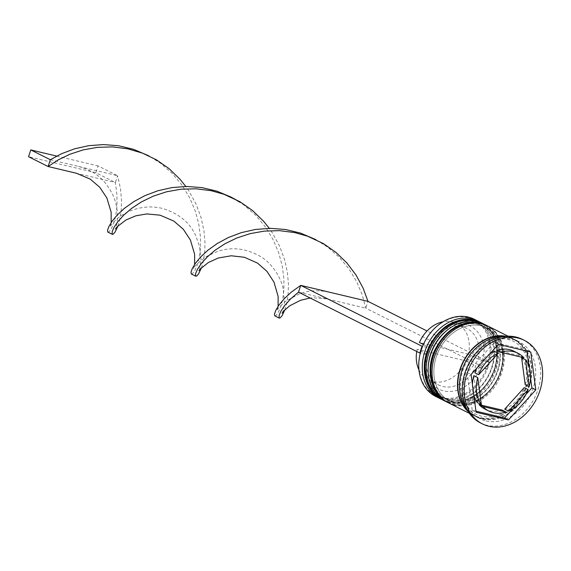 <?xml version="1.0" encoding="UTF-8"?>
<svg xmlns="http://www.w3.org/2000/svg" width="571" height="571" viewBox="0 0 571 571"><rect width="100%" height="100%" fill="white"/><g stroke="black" fill="none" stroke-linecap="round" stroke-linejoin="round"><path stroke-width="0.43" stroke-dasharray="2.85 2.14" d="M418.95 369.894A31.641 25.103 116.6 0 0 428.607 380.008A31.641 25.103 116.6 0 0 432.975 381.592A31.641 25.103 116.6 0 0 466.186 360.943L417.18 349.295L426.958 354.206L426.102 354.512A35.231 27.95 116.6 0 0 443.603 390.878A35.231 27.95 116.6 0 0 480.739 367.503L487.049 369.002L489.283 362.214L482.973 360.715A35.231 27.95 116.6 0 0 465.472 324.357A35.231 27.95 116.6 0 0 428.329 347.725L422.704 346.39A42.425 33.653 -63.4 0 1 467.699 317.569A42.425 33.653 -63.4 0 1 488.598 362.057A42.425 33.653 -63.4 0 1 486.371 368.845A42.425 33.653 -63.4 0 1 441.369 397.666A42.425 33.653 -63.4 0 1 420.47 353.178L420.32 353.142M435.58 396.374A43.139 34.224 116.6 0 0 441.533 398.537A43.139 34.224 116.6 0 0 487.177 369.537A43.139 34.224 116.6 0 0 474.273 319.253M446.9 398.858A40.984 32.518 116.6 0 0 490.261 371.307A40.984 32.518 116.6 0 0 477.998 323.536A40.984 32.518 116.6 0 0 472.338 321.48A40.984 32.518 116.6 0 0 428.985 349.031A40.984 32.518 116.6 0 0 441.24 396.802A40.984 32.518 116.6 0 0 446.9 398.858A40.984 32.518 -63.4 0 1 427.672 352.571A40.984 32.518 -63.4 0 1 472.338 321.48A40.984 32.518 -63.4 0 1 491.567 367.767A40.984 32.518 -63.4 0 1 446.9 398.858M478.948 321.63A43.139 34.224 -63.4 0 1 490.375 372.056A43.139 34.224 -63.4 0 1 445.059 400.307A43.139 34.224 -63.4 0 1 440.277 398.701M452.767 401.806A40.984 32.518 116.6 0 0 496.128 374.248A40.984 32.518 116.6 0 0 483.873 326.484A40.984 32.518 116.6 0 0 478.212 324.421A40.984 32.518 116.6 0 0 434.852 351.979A40.984 32.518 116.6 0 0 447.107 399.743A40.984 32.518 116.6 0 0 452.767 401.806A40.984 32.518 -63.4 0 1 433.539 355.519A40.984 32.518 -63.4 0 1 478.212 324.421A40.984 32.518 -63.4 0 1 497.441 370.707A40.984 32.518 -63.4 0 1 452.767 401.806M484.815 324.578A43.139 34.224 -63.4 0 1 496.249 375.004A43.139 34.224 -63.4 0 1 450.926 403.247A43.139 34.224 -63.4 0 1 446.144 401.641M486.135 420.92A43.139 34.224 116.6 0 0 531.779 391.913A43.139 34.224 116.6 0 0 518.875 341.629A43.139 34.224 116.6 0 0 512.915 339.467A43.139 34.224 116.6 0 0 467.278 368.466A43.139 34.224 116.6 0 0 480.182 418.75A43.139 34.224 116.6 0 0 486.135 420.92M480.525 422.947A46.736 37.079 116.6 0 0 486.977 425.295A46.736 37.079 116.6 0 0 536.419 393.869A46.736 37.079 116.6 0 0 522.444 339.402M449.641 400.235A40.984 32.518 116.6 0 0 492.994 372.677A40.984 32.518 116.6 0 0 480.739 324.913A40.984 32.518 116.6 0 0 475.079 322.851A40.984 32.518 116.6 0 0 431.726 350.408A40.984 32.518 116.6 0 0 443.981 398.173A40.984 32.518 116.6 0 0 449.641 400.235A40.984 32.518 116.6 0 0 494.308 369.137A40.984 32.518 116.6 0 0 475.079 322.851A40.984 32.518 116.6 0 0 430.413 353.949A40.984 32.518 116.6 0 0 449.641 400.235M443.01 400.107A43.139 34.224 116.6 0 0 448.97 402.269A43.139 34.224 116.6 0 0 494.607 373.263A43.139 34.224 116.6 0 0 481.71 322.979M455.508 403.176A40.984 32.518 116.6 0 0 498.861 375.625A40.984 32.518 116.6 0 0 486.606 327.854A40.984 32.518 116.6 0 0 480.946 325.798A40.984 32.518 116.6 0 0 437.593 353.349A40.984 32.518 116.6 0 0 449.848 401.12A40.984 32.518 116.6 0 0 455.508 403.176A40.984 32.518 116.6 0 0 500.175 372.085A40.984 32.518 116.6 0 0 480.946 325.798A40.984 32.518 116.6 0 0 436.28 356.889A40.984 32.518 116.6 0 0 455.508 403.176M448.877 403.047A43.139 34.224 116.6 0 0 454.837 405.217A43.139 34.224 116.6 0 0 500.474 376.21A43.139 34.224 116.6 0 0 487.577 325.927M468.277 411.691A43.139 34.224 116.6 0 0 474.308 415.809A43.139 34.224 116.6 0 0 480.268 417.972A43.139 34.224 116.6 0 0 525.905 388.972A43.139 34.224 116.6 0 0 513.008 338.689A43.139 34.224 116.6 0 0 507.048 336.519A43.139 34.224 116.6 0 0 506.099 336.312M466.628 408.779A43.139 34.224 116.6 0 0 476.264 416.787A43.139 34.224 116.6 0 0 482.224 418.957A43.139 34.224 116.6 0 0 527.861 389.95A43.139 34.224 116.6 0 0 514.963 339.666A43.139 34.224 116.6 0 0 509.004 337.504A43.139 34.224 116.6 0 0 502.78 336.726M417.18 349.295A31.641 25.103 116.6 0 0 416.744 351.486M426.958 354.206A31.641 25.103 116.6 0 0 438.392 384.911A31.641 25.103 116.6 0 0 442.761 386.503A31.641 25.103 116.6 0 0 475.964 365.854L466.186 360.943M426.102 354.512L420.47 353.178A42.425 33.653 116.6 0 1 422.704 346.39L422.569 346.361M480.739 367.503L475.964 365.854M504.721 409.129A32.354 25.674 116.6 0 0 524.242 387.638M485.015 409.114A32.354 25.674 116.6 0 0 502.159 410.092M472.41 384.469A32.354 25.674 116.6 0 0 473.901 395.703M490.175 353.442A32.354 25.674 116.6 0 0 476.906 368.045M523.921 357.753L520.01 355.79A32.354 25.674 116.6 0 0 514.036 351.272M512.787 408.907L526.062 394.297M527.004 351.165L526.869 350.102L494.507 342.407L467.171 372.499L472.188 410.285L475.957 411.177M472.188 410.285L476.1 412.248M467.171 372.499L471.082 374.462M494.507 342.407L498.419 344.37M526.869 350.102L530.78 352.064M530.559 377.874L529.067 366.646M477.442 402.641L473.851 375.661M474.815 372.749L494.336 351.258M496.898 350.294L520.01 355.79M525.199 384.726A32.354 25.674 116.6 0 0 521.616 357.739M482.973 360.715L478.198 359.066A31.641 25.103 116.6 0 0 466.764 328.361A31.641 25.103 116.6 0 0 429.192 347.418L428.329 347.725M478.198 359.066L468.413 354.156A31.641 25.103 116.6 0 0 456.986 323.45A31.641 25.103 116.6 0 0 443.11 321.751M423.368 344.491L429.192 347.418M468.413 354.156L419.414 342.507M298.505 292.159L365.761 308.154L367.995 301.367M487.049 369.002L365.761 308.154L362.271 295.014L356.725 281.788L349.067 269.055L339.367 257.378L327.818 247.236L315.834 239.62M489.283 362.214L427.037 330.987M274.865 315.899L276.15 315.356L278.277 312.487L280.611 307.205L282.645 299.639L283.894 290.025L283.901 278.748L282.302 266.272L278.812 253.131L273.259 239.906L265.601 227.179L255.901 215.503L244.352 205.36L240.091 202.362M107.94 232.147L109.225 231.598L111.345 228.728L113.679 223.454L115.72 215.881L116.962 206.274L116.969 194.996L115.371 182.513L76.393 173.249M117.983 226.016L119.56 220.691L121.102 211.684L121.544 200.878L120.481 188.723L117.605 175.725L115.371 182.513L95.807 172.699L28.55 156.711M284.908 309.775L286.492 304.45L288.034 295.443L288.469 284.636L287.406 272.481L284.529 259.484L279.633 246.222L272.631 233.282L269.262 228.343M50.341 159.737L117.605 175.725L98.041 165.911L95.807 172.699M191.406 274.023L192.691 273.473L194.811 270.611L197.145 265.329L199.179 257.757L200.428 248.149L200.435 236.872L198.836 224.396L195.346 211.256L189.793 198.03L182.135 185.304L172.435 173.62L160.886 163.477L148.903 155.869M201.442 267.892L203.026 262.574L204.568 253.56L205.01 242.761L203.947 230.598L201.063 217.608L196.174 204.347L189.165 191.399L185.796 186.46M56.715 156.09L98.041 165.911M441.64 399.415A43.139 34.224 116.6 0 0 447.407 401.484A43.139 34.224 116.6 0 0 492.987 372.606A43.139 34.224 116.6 0 0 480.339 322.294M441.84 399.514L447.964 401.741C467.271 404.404 482.374 395.218 493.273 374.176C502.587 354.206 496.763 329.981 480.532 322.394A43.139 34.224 -63.4 0 1 493.437 372.677A43.139 34.224 -63.4 0 1 447.792 401.677A43.139 34.224 -63.4 0 1 442.425 399.8M447.514 402.362A43.139 34.224 116.6 0 0 453.274 404.425A43.139 34.224 116.6 0 0 498.861 375.554A43.139 34.224 116.6 0 0 486.207 325.242M447.707 402.462L453.838 404.689C473.138 407.351 488.241 398.158 499.14 377.124C508.454 357.146 502.63 332.929 486.399 325.334A43.139 34.224 -63.4 0 1 499.304 375.618A43.139 34.224 -63.4 0 1 453.667 404.625A43.139 34.224 -63.4 0 1 448.299 402.748M482.338 418.614A42.782 33.939 116.6 0 0 528.967 386.153A42.782 33.939 116.6 0 0 508.897 337.839A42.782 33.939 116.6 0 0 462.267 370.301A42.782 33.939 116.6 0 0 482.338 418.614M504.793 336.44A42.782 33.939 -63.4 0 1 506.934 336.861A42.782 33.939 -63.4 0 1 527.004 385.175A42.782 33.939 -63.4 0 1 480.382 417.637A42.782 33.939 -63.4 0 1 467.599 410.57M507.498 339.103L513.015 341.108C519.132 344.227 523.578 349.366 526.355 356.511L528.732 370.829C528.589 378.173 526.776 385.318 523.307 392.277C512.423 410.934 498.576 418.971 481.774 416.373L476.257 414.368C460.94 407.423 455.565 382.991 465.886 363.363C476.749 344.599 490.625 336.512 507.498 339.103M477.998 323.536L480.739 324.913M483.873 326.484L486.606 327.854M508.083 336.219L513.008 338.689M514.963 339.666L518.875 341.629M428.607 380.008L438.392 384.911M476.264 416.787L480.182 418.75M469.391 413.34L474.308 415.809M447.107 399.743L449.848 401.12M441.24 396.802L443.981 398.173M456.986 323.45L466.764 328.361M326.79 298.883L312.844 297.755L310.174 298.019M282.095 313.215L282.417 312.544C283.202 311.502 283.88 307.812 284.444 301.459L283.13 288.676C281.539 279.34 272.845 263.881 261.204 256.95C246.779 248.428 232.269 246.565 217.694 251.361L206.359 256.529C197.637 263.11 193.383 267.149 193.598 268.655L194.625 264.473M78.627 166.461C97.027 171.728 105.3 180.743 112.273 193.805C115.685 200.642 117.44 208.401 117.533 217.08C117.005 223.811 116.32 227.715 115.485 228.785L115.171 229.456M323.557 244.238C318.147 240.42 309.182 236.644 307.505 236.187M156.625 160.48C151.222 156.661 142.258 152.892 140.573 152.428M329.017 292.095C318.233 289.904 308.511 290.432 299.839 293.68L285.843 301.117C279.918 306.37 276.992 309.511 277.063 310.531L278.091 306.349M111.167 222.59L110.132 226.78C111.074 224.796 120.295 211.206 142.436 207.559C148.888 206.531 155.519 206.816 162.335 208.401C178.83 213.426 190 222.597 195.846 235.916L199.586 246.451L200.992 259.255C200.442 265.8 199.764 269.605 198.951 270.661L198.629 271.332"/><path stroke-width="0.86" d="M477.799 321.016L474.273 319.253A43.139 34.224 116.6 0 0 468.313 317.083A43.139 34.224 116.6 0 0 422.676 346.09A43.139 34.224 116.6 0 0 435.58 396.374L439.099 398.144A43.139 34.224 -63.4 0 1 426.202 347.86A43.139 34.224 -63.4 0 1 471.839 318.854A43.139 34.224 -63.4 0 1 477.799 321.016A43.139 34.224 -63.4 0 1 478.948 321.63M446.144 401.641A43.139 34.224 -63.4 0 1 444.966 401.085A43.139 34.224 -63.4 0 1 432.069 350.801A43.139 34.224 -63.4 0 1 477.706 321.801A43.139 34.224 -63.4 0 1 483.666 323.964A43.139 34.224 -63.4 0 1 484.815 324.578M524.399 340.38L522.444 339.402A46.736 37.079 116.6 0 0 515.991 337.054A46.736 37.079 116.6 0 0 466.55 368.473A46.736 37.079 116.6 0 0 480.525 422.947L482.481 423.932A46.736 37.079 116.6 0 0 488.933 426.273A46.736 37.079 116.6 0 0 538.374 394.854A46.736 37.079 116.6 0 0 524.399 340.38A46.736 37.079 116.6 0 0 517.947 338.032A46.736 37.079 116.6 0 0 468.505 369.458A46.736 37.079 116.6 0 0 482.481 423.932M483.666 323.964L481.71 322.979A43.139 34.224 116.6 0 0 475.75 320.816A43.139 34.224 116.6 0 0 430.113 349.823A43.139 34.224 116.6 0 0 443.01 400.107L444.966 401.085M508.083 336.219L487.577 325.927A43.139 34.224 116.6 0 0 481.617 323.764A43.139 34.224 116.6 0 0 435.98 352.764A43.139 34.224 116.6 0 0 448.877 403.047L469.391 413.34M513.479 351.608A32.354 25.674 116.6 0 0 500.81 352.257L496.898 350.294A32.354 25.674 116.6 0 1 509.568 349.645A32.354 25.674 116.6 0 1 514.036 351.272L517.954 353.235A32.354 25.674 116.6 0 0 513.479 351.608M416.744 351.486A31.641 25.103 116.6 0 0 418.95 369.894M508.633 411.091A32.354 25.674 116.6 0 0 528.154 389.6L524.242 387.638L504.721 409.129L508.633 411.091L528.154 389.6M479.048 404.596L482.959 406.559A32.354 25.674 116.6 0 0 488.926 411.077A32.354 25.674 116.6 0 0 506.07 412.055L502.159 410.092L479.048 404.596A32.354 25.674 116.6 0 0 485.015 409.114L488.926 411.077M472.41 384.469A32.354 25.674 116.6 0 1 473.851 375.661L477.77 377.624A32.354 25.674 116.6 0 0 481.353 404.603L477.442 402.641A32.354 25.674 116.6 0 1 473.901 395.703M490.175 353.442A32.354 25.674 116.6 0 1 494.336 351.258L498.247 353.221A32.354 25.674 116.6 0 0 478.726 374.712L474.815 372.749A32.354 25.674 116.6 0 1 476.906 368.045M500.81 352.257L523.921 357.753A32.354 25.674 116.6 0 0 517.954 353.235M482.959 406.559L506.07 412.055M477.77 377.624L481.353 404.603M498.247 353.221L478.726 374.712M508.461 419.942L535.798 389.85L530.78 352.064L498.419 344.37L471.082 374.462L476.1 412.248L508.461 419.942L504.55 417.979L512.787 408.907M502.78 336.726A43.139 34.224 116.6 0 0 465.022 362.878A43.139 34.224 116.6 0 0 466.628 408.779M506.099 336.312A43.139 34.224 116.6 0 0 463.067 361.9A43.139 34.224 116.6 0 0 468.277 411.691M440.277 398.701A43.139 34.224 -63.4 0 1 439.099 398.144M526.062 394.297L531.887 387.887L535.798 389.85M475.957 411.177L504.55 417.979M531.887 387.887L530.559 377.874M529.067 366.646L527.004 351.165M521.616 357.739L525.199 384.726L529.11 386.688A32.354 25.674 116.6 0 0 525.527 359.701L521.616 357.739M529.11 386.688L525.527 359.701M443.11 321.751A31.641 25.103 116.6 0 0 419.414 342.507L423.368 344.491M422.569 346.361L422.019 346.226L419.792 353.014L298.505 292.159L300.739 285.372L367.995 301.367L363.099 288.105L356.097 275.158L347.018 263.095L336.019 252.425L323.372 243.581L307.505 236.187L294.629 232.568L279.469 230.655L264.444 231.091L250.062 233.653L236.779 238.014L225.003 243.731L215.039 250.284L207.095 257.1L201.256 263.602L197.495 269.226L195.653 273.452L195.46 275.85L196.567 276.093L198.522 273.98L201.442 267.892M420.32 353.142L419.792 353.014M427.037 330.987L367.995 301.367M422.019 346.226L300.739 285.372L291.388 292.074L284.094 298.854L278.912 305.142L275.772 310.374L274.48 314.071L274.737 315.827L279.176 318.061L280.033 317.968L281.988 315.856L284.908 309.775M269.262 228.343L263.552 221.213L252.553 210.549L239.906 201.706L224.039 194.311C225.723 194.768 234.681 198.537 240.091 202.362L231.255 197.159L217.001 191.192L202.034 187.616L186.86 186.453L171.985 187.581L157.896 190.75L145.048 195.582L133.807 201.62L124.457 208.315L117.169 215.096L111.987 221.384L108.847 226.623L107.548 230.32L107.805 232.076L112.251 234.31L113.101 234.217L115.056 232.104L117.983 226.016M298.505 292.159L290.56 298.983L284.722 305.485L280.961 311.102L279.119 315.328L279.176 318.061M224.039 194.311L211.163 190.693L196.003 188.78L180.978 189.215L166.596 191.777L153.321 196.138L141.537 201.856L131.58 208.408L123.629 215.224L117.797 221.726L114.036 227.344L112.187 231.576L112.251 234.31M315.834 239.62L300.46 233.075L285.5 229.499L270.326 228.329L255.451 229.456L241.362 232.625L228.514 237.465L217.273 243.496L207.923 250.191L200.628 256.971L195.453 263.26L192.306 268.498L191.014 272.196L191.271 273.952L195.717 276.186M148.903 155.869L133.535 149.316L118.568 145.741L103.394 144.577L88.519 145.705L74.437 148.867L61.582 153.706L50.341 159.737L48.114 166.525L58.078 159.98L69.855 154.263L83.13 149.902L97.513 147.332L112.537 146.904L127.704 148.81L142.5 153.142L156.44 159.83L169.095 168.666L180.086 179.337L185.796 186.46M111.167 222.59L111.145 212.176L106.863 197.959L99.697 187.217L90.189 179.094L76.393 173.249L48.114 166.525L28.55 156.711L30.784 149.923L56.715 156.09M30.784 149.923L50.341 159.737M480.339 322.294A43.139 34.224 116.6 0 0 480.14 322.194A43.139 34.224 116.6 0 0 474.187 320.031A43.139 34.224 116.6 0 0 428.543 349.038A43.139 34.224 116.6 0 0 441.447 399.322A43.139 34.224 116.6 0 0 441.64 399.415M480.532 322.394L474.016 319.967C454.709 317.305 439.606 326.498 428.707 347.532C419.392 367.51 425.217 391.727 441.447 399.322L442.432 399.807A43.139 34.224 -63.4 0 1 441.84 399.514A43.139 34.224 -63.4 0 1 428.935 349.231A43.139 34.224 -63.4 0 1 474.58 320.224A43.139 34.224 -63.4 0 1 480.532 322.394L481.125 322.694M486.207 325.242A43.139 34.224 116.6 0 0 486.014 325.142A43.139 34.224 116.6 0 0 480.054 322.979A43.139 34.224 116.6 0 0 434.417 351.979A43.139 34.224 116.6 0 0 447.314 402.262A43.139 34.224 116.6 0 0 447.514 402.362M486.399 325.334L479.883 322.915C460.576 320.252 445.473 329.438 434.574 350.48C425.259 370.451 431.091 394.675 447.314 402.262L448.299 402.748A43.139 34.224 -63.4 0 1 447.707 402.462A43.139 34.224 -63.4 0 1 434.802 352.179A43.139 34.224 -63.4 0 1 480.447 323.172A43.139 34.224 -63.4 0 1 486.399 325.334L486.992 325.641M467.599 410.57A42.782 33.939 -63.4 0 1 463.324 362.028A42.782 33.939 -63.4 0 1 504.793 336.44M310.174 298.019L300.574 300.275L289.633 305.835L283.758 310.995L282.095 313.215M115.485 228.785L117.612 226.394L125.984 219.992L135.927 215.781L146.811 213.939L160.08 215.181L173.841 221.091L183.312 229.264L190.429 240.041L194.64 254.302L194.625 264.473M198.951 270.661L200.799 268.563L208.372 262.51L218.258 258.013L231.241 255.779L244.438 257.285L257.514 263.11L266.942 271.332L274.001 282.16L278.141 296.47L278.091 306.349"/></g></svg>
